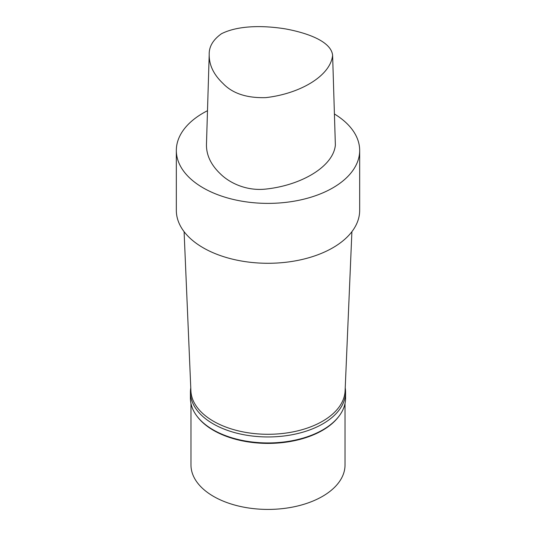 <?xml version="1.0" encoding="UTF-8"?>
<svg xmlns="http://www.w3.org/2000/svg" width="536" height="536" viewBox="0 0 536 536"><rect width="100%" height="100%" fill="white"/><g stroke="black" fill="none" stroke-linecap="round" stroke-linejoin="round"><path stroke-width="0.8" d="M221.462 33.741C238.822 25.018 264.529 25.514 285.433 28.897C306.438 32.736 331.134 41.131 332.615 55.275C330.565 75.837 300.16 93.706 265.809 97.626C246.694 98.189 232.383 93.418 222.869 83.328C213.623 74.524 209.067 64.977 209.201 54.672C208.906 46.779 212.993 39.805 221.462 33.741M332.615 55.275L335.369 145.095C333.365 166.448 301.601 185.295 265.729 189.087C246.614 191.171 229.85 183.098 220.725 174.187C211.084 165.121 206.333 155.266 206.46 144.626L209.201 54.672M334.41 113.98A91.669 52.923 180 0 1 359.669 150.462L359.669 210.36A91.669 52.923 180 0 1 332.816 247.786A91.669 52.923 180 0 1 232.919 259.257A91.669 52.923 180 0 1 176.331 210.36L176.331 150.462A91.669 52.923 180 0 1 207.492 110.704M351.904 231.673L345.097 390.865A77.117 44.522 180 0 1 322.531 421.249A77.117 44.522 180 0 1 239.371 431.105A77.117 44.522 180 0 1 190.903 390.865L184.096 231.673M345.224 387.863A77.579 44.789 180 0 1 345.579 392.158A77.579 44.789 180 0 1 322.86 423.835A77.579 44.789 180 0 1 238.312 433.544A77.579 44.789 180 0 1 190.421 392.158A77.579 44.789 180 0 1 190.776 387.863M345.579 392.158L345.579 398.148A77.579 44.789 180 0 1 338.819 416.438A77.579 44.789 180 0 1 322.86 429.825A77.579 44.789 180 0 1 197.181 416.438A77.579 44.789 180 0 1 190.421 398.148L190.421 392.158M338.819 416.438L338.323 417.082A77.03 44.475 180 0 1 322.471 430.375A77.03 44.475 180 0 1 197.677 417.082L197.181 416.438M345.03 403.474L345.03 464.94A77.03 44.475 180 0 1 322.471 496.39A77.03 44.475 180 0 1 238.52 506.031A77.03 44.475 180 0 1 190.97 464.94L190.97 403.474M359.669 150.462A91.669 52.923 180 0 1 332.816 187.881A91.669 52.923 180 0 1 232.919 199.352A91.669 52.923 180 0 1 176.331 150.462"/></g></svg>
